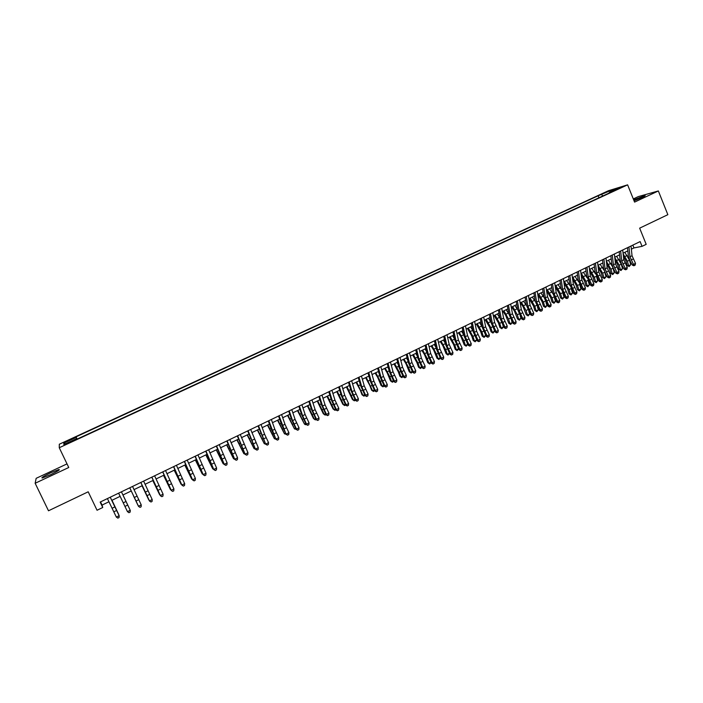 <?xml version="1.0" encoding="UTF-8"?>
<svg xmlns="http://www.w3.org/2000/svg" width="703" height="703" viewBox="0 0 703 703"><rect width="100%" height="100%" fill="white"/><g stroke="black" fill="none" stroke-linecap="round" stroke-linejoin="round"><path stroke-width="1.05" d="M50.537 474.727C57.611 471.282 60.405 469.542 58.929 469.507L50.713 472.768C43.656 476.195 40.844 477.943 42.285 478.005L50.537 474.727M634.062 200.812L641.813 197.596C644.765 196.19 645.785 195.513 644.871 195.583L633.667 199.828M68.525 443.198L71.926 441.212L68.472 442.609L65.063 444.604L68.525 443.198M67.022 463.883L36.161 478.321L35.15 483.269L48.498 510.782L88.2 491.801L97.049 510.255L102.743 507.496L102.058 505.079L108.956 501.749M608.473 190.715L59.307 444.226L59.254 447.732L627.612 184.836L608.473 190.715M627.612 184.836L634.581 202.104L658.351 190.952L638.359 196.576L633.306 198.94M658.351 190.952L667.85 214.679L639.651 228.159L646.198 244.345L642.05 246.349L640.125 241.595L100.151 502.083L102.743 507.496M617.199 188.922L621.733 187.147L617.199 188.922L617.366 189.335M76.715 439.278L76.442 438.734L76.565 439.349L612.972 191.278L609.343 192.385L609.273 192.991M76.442 438.734L63.868 444.542L63.815 443.145L76.188 437.424L76.073 436.844L598.148 195.786L610.696 190.539L618.517 188.149L609.343 192.385M35.15 483.269L68.753 467.504L59.254 447.732M631.356 249.178L633.965 247.922L642.05 246.349M111.803 500.369L120.143 496.336M122.937 494.991L131.241 490.975M134.036 489.622L142.261 485.65M145.073 484.288L153.21 480.351M156.04 478.98L164.089 475.087M166.945 473.708L174.915 469.859M177.78 468.47L185.671 464.657M188.553 463.259L196.357 459.49M199.265 458.084L206.99 454.349M209.907 452.934L217.552 449.243M220.496 447.82L228.053 444.164M231.015 442.732L238.493 439.12M241.472 437.679L248.88 434.103M251.876 432.653L259.196 429.111M262.21 427.652L269.46 424.146M272.483 422.688L279.662 419.216M282.703 417.74L289.803 414.313M292.861 412.837L299.882 409.436M302.958 407.951L309.909 404.594M313.002 403.091L319.874 399.77M322.985 398.267L329.786 394.981M332.914 393.469L339.646 390.218M342.783 388.697L349.444 385.481M352.598 383.952L359.189 380.771M362.353 379.233L368.873 376.079M372.054 374.541L378.504 371.421M381.703 369.883L388.091 366.79M391.299 365.244L397.617 362.186M400.833 360.63L407.09 357.607M410.324 356.043L416.501 353.055M419.753 351.482L425.877 348.521M429.138 346.948L435.192 344.022M438.47 342.44L444.454 339.54M447.741 337.95L453.663 335.085M456.968 333.494L462.829 330.656M466.142 329.057L471.941 326.254M475.272 324.645L481.001 321.869M484.341 320.252L490.017 317.51M493.365 315.893L498.981 313.178M502.346 311.552L507.9 308.872M511.274 307.237L516.767 304.584M520.15 302.94L525.589 300.313M528.981 298.67L534.359 296.077M537.769 294.425L543.085 291.859M546.503 290.207L551.767 287.659M555.194 285.998L560.396 283.485M563.832 281.824L568.982 279.337M572.435 277.667L577.523 275.207M580.986 273.529L586.021 271.094M589.492 269.416L594.474 267.008M597.954 265.33L602.875 262.948M606.364 261.261L611.241 258.906M614.738 257.21L619.563 254.881M623.069 253.185L627.832 250.883M632.823 245.11L633.965 247.922M100.538 501.898L102.058 505.079M602.954 195.909L601.627 194.731M598.956 197.763L598.148 195.786M77.137 439.085L76.073 436.844M76.188 437.424L76.978 439.155M610.758 191.726L610.696 190.539M63.815 443.145L65.493 443.795M631.022 245.988L632.041 255.743L635.503 263.379L633.447 264.39L634.378 265.47L633.948 265.76L635.204 265.066L634.378 265.47M628.948 246.981L629.976 256.744L633.447 264.39L632.366 265.119L629.976 260.751L628.368 255.866L627.498 247.684M632.366 265.119L633.948 265.76M635.204 265.066L635.503 263.379M623.42 256.428L625.925 260.901L627.164 265.426L628.649 265.734L627.41 261.2L623.13 253.792M629.141 266.542L628.649 265.734L630.688 264.732L629.141 266.542L627.164 265.426M630.688 264.732L629.457 260.198L624.835 252.333M622.717 249.987L623.789 259.75L627.269 267.412L625.204 268.414L626.136 269.504L625.705 269.794L626.962 269.1L626.136 269.504M620.635 250.997L621.716 260.76L625.204 268.414L624.132 269.144L621.742 264.767L620.116 259.873L619.202 251.683M624.132 269.144L625.705 269.794M626.962 269.1L627.269 267.412M614.369 254.011L615.494 263.783L618.983 271.455L616.909 272.474L617.849 273.555L617.427 273.845L618.684 273.151L617.849 273.555M612.278 255.022L613.411 264.794L616.909 272.474L615.854 273.195L613.464 268.792L611.821 263.889L610.863 255.707M615.854 273.195L617.427 273.845M618.684 273.151L618.983 271.455M605.986 258.063L607.155 267.825L610.661 275.523L608.57 276.543L609.527 277.623L609.114 277.913L610.362 277.219L609.527 277.623M603.877 259.073L605.063 268.845L608.57 276.543L607.533 277.254L605.142 272.852L603.49 267.94L602.489 259.75M607.533 277.254L609.114 277.913M610.362 277.219L610.661 275.523M597.55 262.131L598.771 271.903L602.286 279.609L600.186 280.638L601.153 281.718L600.749 282L601.996 281.314L601.153 281.718M595.432 263.15L596.671 272.922L600.186 280.638L599.176 281.341L595.107 271.999L594.061 263.81M599.176 281.341L600.749 282M601.996 281.314L602.286 279.609M615.081 260.198L617.735 264.882L618.991 269.416L620.459 269.732L619.202 265.189L614.782 257.553M620.969 270.541L620.459 269.732L622.515 268.731L620.969 270.541L618.991 269.416M622.515 268.731L621.259 264.187L616.636 256.296M606.698 263.976L609.501 268.889L610.775 273.423L612.225 273.748L610.96 269.205L606.373 261.331M612.744 274.557L612.225 273.748L614.29 272.746L612.744 274.557L610.775 273.423M614.29 272.746L612.7 267.193M612.506 266.674L608.403 260.277M598.253 267.764L601.223 272.913L602.515 277.457L603.956 277.79L602.664 273.239L598.042 265.286M604.483 278.599L603.956 277.79L606.03 276.78L604.483 278.599L602.515 277.457M606.03 276.78L604.615 271.789M603.982 270.154L600.125 264.284M589.773 271.56L592.91 276.956L594.211 281.508L595.634 281.85L594.334 277.298L589.712 269.311M596.179 282.659L595.634 281.85L597.717 280.84L596.179 282.659L594.211 281.508M597.717 280.84L596.39 276.165M595.511 273.889L591.794 268.3M589.07 266.217L590.353 275.989L593.877 283.722L591.768 284.759L592.734 285.84L592.339 286.112L593.578 285.427L592.734 285.84M586.943 267.245L588.235 277.017L591.768 284.759L590.766 285.453L586.68 276.086L585.59 267.896M590.766 285.453L592.339 286.112M593.578 285.427L593.877 283.722M581.232 275.365L584.545 281.024L585.863 285.585L587.277 285.936L585.959 281.376L581.337 273.362M587.831 286.736L587.277 285.936L589.369 284.917L587.831 286.736L585.863 285.585M589.369 284.917L588.103 280.506M587.023 277.711L583.428 272.351M580.546 270.33L581.882 280.102L585.414 287.861L583.297 288.898L584.281 289.979L583.885 290.251L585.124 289.557L584.281 289.979M578.411 271.367L579.755 281.138L583.297 288.898L582.312 289.583L578.217 280.198L577.084 272.008M582.312 289.583L583.885 290.251M585.124 289.557L585.414 287.861M572.646 279.188L576.135 285.119L577.471 289.68L578.868 290.04L577.532 285.471L572.91 277.439M579.43 290.84L578.868 290.04L580.977 289.012L579.43 290.84L577.471 289.68M580.977 289.012L579.764 284.856M578.499 281.587L575.019 276.42M571.978 274.469L573.367 284.24L576.917 292.009L574.782 293.054L575.775 294.135L575.388 294.408L576.627 293.722L575.775 294.135M569.825 275.506L571.231 285.277L574.782 293.054L573.815 293.731L569.702 284.328L568.525 276.138M573.815 293.731L575.388 294.408M576.627 293.722L576.917 292.009M564.008 283.01L567.69 289.223L569.035 293.792L570.414 294.17L569.07 289.592L564.447 281.525M570.994 294.961L570.414 294.17L572.532 293.133L570.994 294.961L569.035 293.792M572.532 293.133L571.381 289.223M569.931 285.506L566.565 280.506M563.367 278.625L564.808 288.397L568.367 296.191L566.223 297.237L567.224 298.318L566.838 298.582L568.077 297.896L567.224 298.318M561.205 279.662L562.655 289.443L566.223 297.237L565.274 297.905L561.143 288.476L559.913 280.286M565.274 297.905L566.838 298.582M568.077 297.896L568.367 296.191M555.317 286.842L559.193 293.362L560.555 297.931L561.925 298.318L560.555 293.731L555.932 285.646M562.514 299.1L561.925 298.318L564.052 297.272L562.514 299.1L560.555 297.931M564.052 297.272L562.962 293.608M561.328 289.46L558.068 284.61M554.702 282.799L556.196 292.58L559.773 300.392L557.62 301.438L558.621 302.518L558.252 302.791L559.483 302.097L558.621 302.518M552.532 283.845L554.043 293.626L557.62 301.438L556.688 302.105L552.54 292.65L551.266 284.46M556.688 302.105L558.252 302.791M559.483 302.097L559.773 300.392M546.574 290.673L550.651 297.51L552.031 302.088L553.384 302.483L552.004 297.896L547.382 289.777M553.99 303.265L553.384 302.483L555.519 301.438L553.99 303.265L552.031 302.088M555.519 301.438L554.491 298.019M552.69 293.441L549.518 288.74M545.994 287L547.549 296.78L551.134 304.61L548.964 305.664L549.983 306.745L549.614 307.009L550.853 306.323L549.983 306.745M543.814 288.054L545.379 297.835L548.964 305.664L548.05 306.323L543.885 296.851L542.567 288.652M548.05 306.323L549.614 307.009M550.853 306.323L551.134 304.61M537.777 294.513L542.066 301.684L543.463 306.271L544.799 306.675L543.401 302.088L538.779 293.942M545.414 307.457L544.799 306.675L546.952 305.629L545.414 307.457L543.463 306.271M546.952 305.629L545.994 302.475M543.999 297.448L540.932 292.896M537.241 291.227L538.85 301.007L542.444 308.854L540.264 309.918L540.932 311.253L542.162 310.577L541.292 310.998M535.045 292.281L536.67 302.062L540.264 309.918L539.368 310.568L535.194 301.069L533.823 292.87M539.368 310.568L540.932 311.253M542.162 310.577L542.444 308.854M529.104 298.617L533.436 305.884L534.851 310.471L536.169 310.893L534.755 306.288L530.132 298.116M536.802 311.666L536.169 310.893L538.331 309.838L536.802 311.666L534.851 310.471M538.331 309.838L537.444 306.965M535.273 301.49L532.294 297.07M528.436 295.471L530.106 305.251L533.709 313.125L531.521 314.188L532.206 315.524L533.436 314.839L532.558 315.269M526.231 296.534L527.909 306.315L531.521 314.188L530.642 314.83L526.45 305.313L525.036 297.114M530.642 314.83L532.206 315.524M533.436 314.839L533.709 313.125M520.431 302.808L523.181 306.851L526.187 314.698L527.496 315.129L526.055 310.524L521.441 302.325M528.138 315.902L527.496 315.129L529.667 314.065L528.138 315.902L526.187 314.698M529.667 314.065L528.867 311.482M526.494 305.559L523.612 301.271M511.714 307.026L514.455 311.086L517.487 318.951L518.77 319.39L517.32 314.777L512.698 306.543M519.42 320.155L518.77 319.39L520.958 318.318L519.42 320.155L517.487 318.951M520.958 318.318L520.246 316.051M517.672 309.645L514.886 305.489M502.944 311.262L505.677 315.339L508.735 323.222L510 323.67L508.533 319.057L503.91 310.796M510.668 324.435L510 323.67L512.197 322.598L510.668 324.435L508.735 323.222M512.197 322.598L511.582 320.647M508.805 313.766L506.116 309.733M519.587 299.742L521.31 309.522L524.93 317.413L522.733 318.485L523.436 319.821L524.658 319.136L523.779 319.566M517.364 300.814L519.104 310.594L522.733 318.485L521.872 319.118L517.654 309.575L516.195 301.376M521.872 319.118L523.436 319.821M524.658 319.136L524.93 317.413M510.686 304.03L512.469 313.81L516.107 321.728L513.893 322.809L514.614 324.136L515.835 323.45L514.947 323.881M508.454 305.111L510.255 314.891L513.893 322.809L513.049 323.433L508.823 313.863L507.311 305.664M513.049 323.433L514.614 324.136M515.835 323.45L516.107 321.728M501.74 308.345L503.585 318.134L507.232 326.06L505 327.15L505.738 328.468L506.96 327.791L506.072 328.231M499.499 309.434L501.353 319.215L505 327.15L504.183 327.765L499.938 318.169L498.374 309.979M504.183 327.765L505.738 328.468M506.96 327.791L507.232 326.06M494.13 315.524L498.445 322.905L499.93 327.51L501.186 327.976L499.701 323.354L495.079 315.067M501.863 328.74L501.186 327.976L503.392 326.895L501.863 328.74L499.93 327.51M503.392 326.895L502.882 325.296M499.886 317.897L497.293 313.995M492.75 312.686L494.648 322.466L498.304 330.419L496.063 331.517L496.819 332.835L498.04 332.159L497.144 332.589M490.492 313.775L492.408 323.556L496.063 331.517L495.264 332.124L491.002 322.51L489.385 314.311M495.264 332.124L496.819 332.835M498.04 332.159L498.304 330.419M485.272 319.812L489.578 327.211L491.081 331.834L492.32 332.299L490.817 327.677L486.195 319.364M493.014 333.064L492.32 332.299L494.543 331.218L493.014 333.064L491.081 331.834M494.543 331.218L494.139 329.979M490.914 322.053L488.418 318.283M483.699 317.053L485.659 326.833L489.332 334.804L487.082 335.902L487.856 337.22L489.068 336.544L488.172 336.983M481.432 318.143L483.409 327.932L487.082 335.902L486.3 336.5L482.021 326.869L480.351 318.67M486.3 336.5L487.856 337.22M489.068 336.544L489.332 334.804M476.362 324.118L480.667 331.552L482.188 336.175L483.409 336.658L481.889 332.018L477.267 323.679M484.112 337.414L483.409 336.658L485.641 335.568L484.112 337.414L482.188 336.175M485.641 335.568L485.36 334.716M481.889 326.218L479.508 322.598M474.604 321.438L476.625 331.218L480.307 339.215L478.049 340.322L478.84 341.632L480.052 340.955L479.147 341.394M472.328 322.536L474.367 332.317L478.049 340.322L477.284 340.902L472.987 331.245L471.274 323.046M477.284 340.902L478.84 341.632M480.052 340.955L480.307 339.215M467.407 328.442L471.704 335.911L473.242 340.533L474.446 341.025L472.908 336.394L468.286 328.02M475.166 341.781L474.446 341.025L476.696 339.936L475.166 341.781L473.242 340.533M476.696 339.936L476.546 339.487M472.811 330.41L470.535 326.93M465.465 325.849L467.548 335.63L471.238 343.644L468.963 344.76L469.771 346.061L470.984 345.393L470.07 345.832M463.172 326.957L465.263 336.737L468.963 344.76L468.224 345.331L463.901 335.656L462.143 327.457M468.224 345.331L469.771 346.061M470.984 345.393L471.238 343.644M458.4 332.8L461.098 336.965L464.252 344.927L465.439 345.428L463.883 340.788L459.261 332.378M466.177 346.175L465.439 345.428L467.697 344.329L466.177 346.175L464.252 344.927M463.681 334.619L461.528 331.289M456.265 330.287L458.409 340.067L462.117 348.099L459.832 349.224L460.658 350.525L461.862 349.848L460.948 350.296M453.962 331.403L456.124 341.183L459.832 349.224L459.112 349.786L454.771 340.085L452.96 331.886M459.112 349.786L460.658 350.525M461.862 349.848L462.117 348.099M449.34 337.176L453.637 344.698L455.21 349.338L456.379 349.848L454.806 345.199L450.192 336.772M458.611 348.829L457.126 350.595L455.21 349.338M457.126 350.595L456.379 349.848L458.584 348.776M454.498 338.837L452.46 335.674M447.02 334.751L449.226 344.532L452.952 352.581L450.649 353.706L451.493 355.006L452.697 354.33L451.774 354.787M444.7 335.867L446.923 345.648L450.649 353.706L449.946 354.268L445.588 344.54L443.725 336.342M449.946 354.268L451.493 355.006M452.697 354.33L452.952 352.581M440.245 341.579L442.916 345.788L446.124 353.767L447.275 354.303L445.676 349.646L441.062 341.183M449.481 353.363L448.039 355.041L446.124 353.767M448.039 355.041L447.275 354.303L449.419 353.249M445.254 343.064L443.347 340.076M437.723 339.233L439.99 349.013L443.725 357.089L441.414 358.222L442.284 359.514L443.479 358.838L442.556 359.295M435.394 340.357L437.679 350.138L441.414 358.222L440.737 358.767L436.361 349.013L434.436 340.814M440.737 358.767L442.284 359.514M443.479 358.838L443.725 357.089M431.088 346.008L433.76 350.235L436.985 358.231L438.118 358.767L436.501 354.11L431.888 345.621M440.298 357.924L438.892 359.505L436.985 358.231M438.892 359.505L438.118 358.767L440.21 357.748M435.957 347.308L434.19 344.505M428.373 343.741L430.711 353.521L434.454 361.623L432.125 362.757L433.013 364.049L434.208 363.372L433.276 363.829M426.027 344.874L428.382 354.655L432.125 362.757L431.475 363.293L427.072 353.521L425.104 345.322M431.475 363.293L433.013 364.049M434.208 363.372L434.454 361.623M418.97 348.275L421.369 358.055L425.13 366.175L422.793 367.317L423.698 368.6L424.884 367.933L423.953 368.39M416.615 349.417L419.032 359.198L422.793 367.317L422.151 367.845L417.74 358.047L415.71 349.848M422.151 367.845L423.698 368.6M424.884 367.933L425.13 366.175M409.515 352.844L411.984 362.616L415.754 370.753L413.399 371.905L414.322 373.188L415.508 372.52L414.568 372.977M407.142 353.987L409.629 363.759L413.399 371.905L412.784 372.423L408.355 362.599L406.272 354.409M412.784 372.423L414.322 373.188M415.508 372.52L415.754 370.753M421.888 350.454L424.542 354.699L427.793 362.713L428.909 363.266L427.275 358.6L422.661 350.076M431.062 362.502L429.7 364.005L427.793 362.713M429.7 364.005L428.909 363.266L430.939 362.273M426.607 351.553L424.972 348.96M412.626 354.927L416.905 362.563L418.557 367.221L419.647 367.783L417.995 363.117L413.39 354.558M421.774 367.115L420.456 368.521L418.557 367.221M420.456 368.521L419.647 367.783L421.624 366.825M417.187 355.815L415.71 353.442M403.32 359.426L405.965 363.715L409.26 371.755L410.341 372.335L408.663 367.651L404.058 359.075M412.441 371.755L411.158 373.056L409.26 371.755M411.158 373.056L410.341 372.335L412.257 371.395M407.714 360.077L406.396 357.941M400.007 357.423L402.538 367.203L406.325 375.367L403.961 376.518L404.902 377.792L406.088 377.133L405.139 377.59M397.626 358.574L400.174 368.354L403.961 376.518L403.364 377.028L398.917 367.177L396.773 358.987M403.364 377.028L404.902 377.792M406.088 377.133L406.325 375.367M393.97 363.952L398.232 371.641L399.919 376.316L400.982 376.905L399.286 372.221L394.682 363.609M403.056 376.421L401.817 377.625L399.919 376.316M401.817 377.625L400.982 376.905L402.837 376M398.17 364.339L397.028 362.467M390.446 362.036L393.047 371.817L396.844 379.998L394.462 381.158L395.429 382.432L396.606 381.764L395.657 382.23M388.047 363.196L390.666 372.968L394.462 381.158L393.891 381.659L389.427 371.782L387.23 363.592M393.891 381.659L395.429 382.432M396.606 381.764L396.844 379.998M384.559 368.495L387.186 372.827L390.525 380.903L391.562 381.501L389.849 376.808L385.244 368.17M393.618 381.114L392.415 382.221L390.525 380.903M392.415 382.221L391.562 381.501L393.364 380.622M388.574 368.609L387.608 367.028M380.833 366.676L383.495 376.448L387.309 384.655L384.919 385.824L385.903 387.089L387.072 386.43L386.123 386.896M378.416 367.845L381.096 377.616L384.919 385.824L384.365 386.316L379.884 376.413L377.625 368.223M384.365 386.316L385.903 387.089M387.072 386.43L387.309 384.655M375.094 373.073L377.713 377.423L381.079 385.508L382.098 386.123L380.367 381.43L375.762 372.748M384.128 385.842L382.968 386.835L381.079 385.508M382.968 386.835L382.098 386.123L383.838 385.27M378.908 372.871L378.144 371.606M371.158 371.342L373.891 381.114L377.722 389.339L375.314 390.517L376.316 391.773L377.493 391.114L376.527 391.589M368.732 372.511L371.483 382.283L375.314 390.517L374.787 390.991L370.279 381.07L367.968 372.88M374.787 390.991L376.316 391.773M377.493 391.114L377.722 389.339M365.586 377.669L369.831 385.455L371.579 390.147L372.581 390.771L366.228 377.362M374.585 390.587L373.46 391.483L371.579 390.147M373.46 391.483L372.581 390.771L374.26 389.954M369.172 377.133L368.618 376.21M361.439 376.035L364.242 385.806L368.073 394.049L365.657 395.235L366.685 396.492L367.854 395.833L366.887 396.299M358.996 377.212L361.817 386.984L365.657 395.235L365.156 395.701L360.63 385.754L358.258 377.564M365.156 395.701L366.685 396.492M367.854 395.833L368.073 394.049M351.658 380.754L354.523 390.517L358.381 398.794L355.946 399.981L356.992 401.228L358.161 400.569L357.186 401.044M349.198 381.94L352.089 391.703L355.946 399.981L355.463 400.438L350.92 390.464L348.495 382.274M355.463 400.438L356.992 401.228M358.161 400.569L358.381 398.794M341.816 385.499L344.76 395.262L348.626 403.557L346.184 404.752L347.247 405.991L348.407 405.341L347.431 405.816M339.347 386.685L342.308 396.457L346.184 404.752L345.727 405.2L341.157 395.2L338.67 387.019M345.727 405.2L347.247 405.991M348.407 405.341L348.626 403.557M356.017 382.3L360.261 390.112L362.027 394.805L363.012 395.446L356.641 382.001M364.989 395.367L363.908 396.149L362.027 394.805M363.908 396.149L363.012 395.446L364.62 394.655M359.365 381.386L359.04 380.841M346.394 386.949L352.423 399.489L353.381 400.148L346.992 386.659M355.331 400.174L354.294 400.842L352.423 399.489M354.294 400.842L353.381 400.148L354.936 399.392M336.728 391.624L342.765 404.207L343.705 404.875L337.291 391.351M345.63 405.016L344.628 405.569L342.765 404.207M344.628 405.569L343.705 404.875L345.191 404.146M331.921 390.27L334.936 400.033L338.82 408.346L336.359 409.55L337.449 410.789L338.6 410.139L337.616 410.614M329.443 391.466L332.475 401.228L336.359 409.55L335.929 409.99L331.341 399.963L328.793 391.782M335.929 409.99L337.449 410.789M338.6 410.139L338.82 408.346M326.992 396.334L333.055 408.944L333.969 409.621L327.536 396.07M335.858 409.858L334.909 410.315L333.969 409.621L335.393 408.926M321.974 395.068L325.058 404.831L328.951 413.171L326.482 414.375L327.589 415.614L328.74 414.955L327.756 415.438M319.478 396.272L322.58 406.035L326.482 414.375L326.069 414.805L321.464 404.752L318.863 396.571M326.069 414.805L327.589 415.614M328.74 414.955L328.951 413.171M317.211 401.061L323.283 413.716L324.18 414.401L317.73 400.807M326.007 414.673L325.137 415.095L324.18 414.401L325.542 413.742M311.965 399.902L315.129 409.656L319.03 418.013L316.543 419.234L317.677 420.456L318.828 419.805L317.826 420.297M309.461 401.114L312.633 410.868L316.543 419.234L316.157 419.647L311.534 409.577L308.863 401.395M316.157 419.647L317.677 420.456M318.828 419.805L319.03 418.013M307.369 405.816L313.459 418.505L314.338 419.216L307.87 405.578M316.095 419.515L315.313 419.893L314.338 419.216L315.629 418.584M301.903 404.752L305.137 414.506L309.056 422.89L306.552 424.111L307.703 425.333L308.854 424.691L307.852 425.174M299.373 405.974L302.624 415.728L306.552 424.111L306.192 424.515L301.543 414.419L298.819 406.246M306.192 424.515L307.703 425.333M308.854 424.691L309.056 422.89M297.474 410.605L304.434 424.05L297.949 410.376M306.13 424.384L305.427 424.726L304.434 424.05L305.656 423.452M291.78 409.638L295.084 419.392L299.021 427.793L296.499 429.023L297.677 430.245L298.819 429.595L297.808 430.087M289.241 410.86L292.562 420.614L296.499 429.023L296.165 429.419L291.499 419.287L288.713 411.114M296.165 429.419L297.677 430.245M298.819 429.595L299.021 427.793M287.527 415.411L294.478 428.909L287.966 415.201M296.104 429.278L294.478 428.909L295.638 428.347M281.595 414.55L284.979 424.296L288.924 432.723L286.393 433.962L287.589 435.175L288.731 434.524L287.72 435.025M279.038 415.781L286.086 434.34L281.393 424.19L278.546 416.027M286.086 434.34L287.589 435.175M288.731 434.524L288.924 432.723M277.518 420.253L284.46 433.804L277.94 420.051M286.016 434.208L284.46 433.804L285.55 433.268M271.358 419.489L274.811 429.234L278.775 437.688L276.226 438.927L277.448 440.14L278.581 439.489L277.562 439.99M268.783 420.728L275.945 439.296L271.235 429.12L268.318 420.956M275.945 439.296L277.448 440.14M278.581 439.489L278.775 437.688M267.456 425.113L274.39 438.716L267.843 424.928M275.875 439.164L274.39 438.716L275.409 438.224M261.05 424.463L264.583 434.199L268.564 442.679L266.006 443.927L267.245 445.122L268.37 444.481L267.351 444.981M258.467 425.71L265.743 444.278L258.036 425.921M265.743 444.278L267.245 445.122M268.37 444.481L268.564 442.679M257.333 430.008L264.258 443.663L257.693 429.832M265.681 444.147L264.258 443.663L265.207 443.198M250.69 429.463L258.291 447.697L255.716 448.953L256.982 450.148L258.106 449.507L257.078 450.008M248.089 430.711L255.488 449.296L247.684 430.913M255.488 449.296L256.982 450.148M258.106 449.507L258.291 447.697M247.148 434.937L254.073 448.637L247.482 434.77M255.417 449.155L254.073 448.637L254.952 448.206M240.268 434.489L247.966 452.741L245.373 454.006L246.656 455.192L247.781 454.56L246.744 455.061M237.649 435.755L245.162 454.34L237.28 435.93M245.162 454.34L246.656 455.192M247.781 454.56L247.966 452.741M236.911 439.885L243.818 453.646L237.219 439.735M245.101 454.2L243.818 453.646L244.626 453.25M229.784 439.551L237.57 457.82L234.969 459.094L236.278 460.272L237.394 459.639L236.349 460.149M227.148 440.816L234.784 459.41L226.814 440.983M234.784 459.41L236.278 460.272M237.394 459.639L237.57 457.82M226.603 444.867L233.51 458.681L226.893 444.727M234.723 459.27L233.51 458.681L234.248 458.321M219.231 444.639L227.122 462.925L224.503 464.208L225.83 465.377L226.946 464.745L225.9 465.263M216.586 445.913L224.345 464.516L216.287 446.062M224.345 464.516L225.83 465.377M226.946 464.745L227.122 462.925M216.252 449.876L223.141 463.743L216.498 449.753M224.275 464.375L223.141 463.743L223.809 463.418M208.624 449.753L216.612 468.066L213.967 469.349L215.329 470.518L216.436 469.885L215.382 470.404M205.961 451.036L213.844 469.648L205.689 451.168M213.844 469.648L215.329 470.518M216.436 469.885L216.612 468.066M205.83 454.911L212.719 468.831L206.049 454.806M213.712 469.384L212.719 468.831L213.308 468.541M197.947 454.903L206.032 473.233L203.378 474.525L204.758 475.685L205.865 475.061L204.801 475.58M195.267 456.194L203.281 474.806L195.039 456.309M203.281 474.806L204.758 475.685M205.865 475.061L206.032 473.233M195.346 459.982L202.227 473.954L195.539 459.885M203.088 474.42L202.227 473.954L202.745 473.699M187.209 460.078L195.39 478.427L192.727 479.736L194.133 480.887L195.232 480.263L194.16 480.782M184.52 461.379L192.648 480L184.318 461.476M192.648 480L194.133 480.887M195.232 480.263L195.39 478.427M184.801 465.078L191.673 479.103L184.968 464.991M192.402 479.49L191.673 479.103L192.112 478.892M176.409 465.289L184.687 483.655L182.007 484.973L183.439 486.116L184.529 485.492L183.457 486.019M173.703 466.599L181.963 485.228L173.536 466.678M181.963 485.228L183.439 486.116M184.529 485.492L184.687 483.655M174.195 470.202L181.066 484.288L174.335 470.14M181.655 484.595L181.427 484.112M165.548 470.535L173.922 488.919L173.755 490.852L172.683 491.379L173.755 490.852M162.815 471.854L171.224 490.237L173.922 488.919L173.764 490.756M172.692 491.283L171.207 490.483L162.692 471.915M171.207 490.483L172.683 491.379M163.535 475.36L170.39 489.499L163.641 475.307M154.616 475.808L163.096 494.209L162.947 496.142L161.857 496.67L162.947 496.142M151.866 477.135L160.372 495.536L163.096 494.209L162.938 496.054M161.857 496.582L160.389 495.764L151.778 477.179M160.389 495.764L161.857 496.67M152.797 480.544L159.643 494.745L152.876 480.509M143.614 481.116L152.2 499.534L152.068 501.467L150.969 501.995L152.068 501.467M140.855 482.443L149.467 500.87L152.2 499.534L152.05 501.38M150.96 501.916L149.511 501.081L140.793 482.478M149.511 501.081L150.969 501.995M142.006 485.764L148.843 500.018L142.059 485.747M132.551 486.45L141.233 504.886L141.118 506.819L140.02 507.355L141.118 506.819M129.774 487.794L138.482 506.23L141.233 504.886L141.092 506.74M139.994 507.276L138.561 506.432L129.747 487.803M138.561 506.432L140.02 507.355M133.482 495.896L137.973 505.325L133.482 495.896M121.417 491.819L130.31 510.466L121.426 491.819M118.622 493.172L127.445 511.635L130.213 510.281L130.073 512.127L128.965 512.672L130.073 512.127M129.001 512.742L127.445 511.635L128.965 512.672M130.108 512.206L130.31 510.466M122.963 494.974L129.783 509.332L122.955 494.974M110.222 497.223L119.238 515.879L110.266 497.206M107.41 498.585L116.329 517.057L119.115 515.703L118.983 517.557L117.867 518.093L118.983 517.557M117.919 518.164L116.329 517.057L117.867 518.093M119.027 517.619L119.238 515.879M111.988 500.281L118.798 514.693L111.953 500.299M632.041 255.743L629.976 256.744M633.113 259.012L631.057 260.013M627.41 261.2L629.457 260.198M625.108 256.463L627.155 255.47M623.789 259.75L621.716 260.76M624.87 263.019L622.805 264.029M615.494 263.783L613.411 264.794M616.584 267.052L614.51 268.063M607.155 267.825L605.063 268.845M608.253 271.112L606.171 272.123M598.771 271.903L596.671 272.922M599.887 275.181L597.787 276.209M619.202 265.189L621.259 264.187M616.9 260.435L618.956 259.442M610.96 269.205L613.025 268.203M608.649 264.442L610.714 263.44M602.664 273.239L604.747 272.228M600.344 268.467L602.427 267.456M594.334 277.298L596.425 276.279M592.005 272.509L594.097 271.49M590.353 275.989L588.235 277.017M591.469 279.284L589.36 280.312M585.959 281.376L588.033 280.365M583.622 276.569L585.722 275.55M581.882 280.102L579.755 281.138M583.007 283.397L580.889 284.434M577.532 285.471L579.571 284.478M575.195 280.655L577.312 279.636M573.367 284.24L571.231 285.277M574.5 287.545L572.374 288.582M569.07 289.592L571.073 288.617M566.723 284.768L568.85 283.731M564.808 288.397L562.655 289.443M565.95 291.701L563.806 292.747M560.555 293.731L562.532 292.773M558.208 288.889L560.344 287.861M556.196 292.58L554.043 293.626M557.356 295.893L555.203 296.938M552.004 297.896L553.938 296.956M549.649 293.046L551.793 292M547.549 296.78L545.379 297.835M548.718 300.093L546.547 301.156M543.401 302.088L545.308 301.156M541.038 297.22L543.199 296.174M538.85 301.007L536.67 302.062M540.027 304.329L537.848 305.392M534.755 306.288L536.626 305.383M532.391 301.411L534.552 300.357M530.106 305.251L527.909 306.315M531.292 308.582L529.104 309.645M526.055 310.524L527.891 309.628M523.691 305.629L525.87 304.575M517.32 314.777L519.122 313.898M514.947 309.865L517.136 308.81M508.533 319.057L510.299 318.195M506.151 314.136L508.357 313.063M521.31 309.522L519.104 310.594M522.514 312.853L520.308 313.925M512.469 313.81L510.255 314.891M513.682 317.158L511.468 318.231M503.585 318.134L501.353 319.215M504.807 321.473L502.575 322.563M499.701 323.354L501.424 322.51M497.311 318.415L499.525 317.343M494.648 322.466L492.408 323.556M495.879 325.823L493.638 326.913M490.817 327.677L492.504 326.851M488.427 322.73L490.65 321.649M485.659 326.833L483.409 327.932M486.907 330.19L484.648 331.289M481.889 332.018L483.541 331.218M479.49 327.062L481.731 325.972M476.625 331.218L474.367 332.317M477.882 334.584L475.615 335.683M472.908 336.394L474.525 335.603M470.5 331.412L472.759 330.322M467.548 335.63L465.263 336.737M468.804 339.004L466.528 340.111M463.883 340.788L465.456 340.015M461.467 335.797L463.699 334.716M458.409 340.067L456.124 341.183M459.683 343.442L457.398 344.558M454.806 345.199L456.344 344.452M452.389 340.199L454.569 339.145M449.226 344.532L446.923 345.648M450.509 347.906L448.206 349.031M445.676 349.646L447.178 348.916M443.259 344.628L445.377 343.6M439.99 349.013L437.679 350.138M441.291 352.396L438.971 353.521M436.501 354.11L437.96 353.398M434.076 349.075L436.141 348.073M430.711 353.521L428.382 354.655M432.011 356.913L429.691 358.047M421.369 358.055L419.032 359.198M422.688 361.456L420.35 362.59M411.984 362.616L409.629 363.759M413.311 366.017L410.956 367.168M427.275 358.6L428.689 357.906M424.84 353.556L426.853 352.581M417.995 363.117L419.375 362.44M415.561 358.055L417.512 357.106M408.663 367.651L410.007 367.001M406.22 362.581L408.118 361.658M402.538 367.203L400.174 368.354M403.882 370.613L401.51 371.764M399.286 372.221L400.578 371.588M396.835 367.133L398.671 366.237M393.047 371.817L390.666 372.968M394.392 375.226L392.019 376.386M389.849 376.808L391.105 376.202M387.397 371.702L389.172 370.841M383.495 376.448L381.096 377.616M384.857 379.875L382.467 381.035M380.367 381.43L381.58 380.841M377.906 376.307L379.62 375.472M373.891 381.114L371.483 382.283M375.27 384.541L372.862 385.71M370.824 386.07L372.001 385.499M368.363 380.938L370.015 380.13M364.242 385.806L361.817 386.984M365.622 389.234L363.205 390.411M354.523 390.517L352.089 391.703M355.929 393.961L353.495 395.139M344.76 395.262L342.308 396.457M346.175 398.706L343.723 399.902M361.237 390.736L362.361 390.191M358.758 385.587L360.358 384.813M351.588 395.429L352.669 394.901M349.11 390.27L350.639 389.524M341.886 400.156L342.923 399.647M339.4 394.972L340.876 394.26M334.936 400.033L332.475 401.228M336.359 403.478L333.899 404.682M332.132 404.902L333.125 404.418M329.637 399.708L331.051 399.023M325.058 404.831L322.58 406.035M326.5 408.285L324.021 409.489M322.326 409.673L323.275 409.216M319.821 404.471L321.166 403.821M315.129 409.656L312.633 410.868M316.578 413.118L314.083 414.331M312.457 414.48L313.353 414.041M309.953 409.251L311.227 408.636M305.137 414.506L302.624 415.728M306.596 417.977L304.091 419.19M302.536 419.304L303.388 418.891M300.023 414.067L301.236 413.478M295.084 419.392L292.562 420.614M296.561 422.863L294.039 424.085M292.553 424.164L293.362 423.768M290.031 418.909L291.183 418.355M284.979 424.296L282.439 425.526M286.464 427.776L283.933 429.006M282.518 429.05L283.274 428.681M279.996 423.777L281.068 423.259M274.811 429.234L272.263 430.473M276.314 432.723L273.766 433.962M272.421 433.962L273.133 433.61M269.89 428.672L270.901 428.189M264.583 434.199L262.017 435.447M266.103 437.688L263.537 438.936M262.263 438.9L262.931 438.575M259.732 433.602L260.672 433.145M254.301 439.199L251.718 440.447M255.83 442.688L253.247 443.945M252.052 443.874L252.667 443.575M249.512 438.558L250.382 438.136M243.959 444.217L241.357 445.482M245.496 447.723L242.904 448.98M241.788 448.874L242.35 448.593M239.231 443.54L240.039 443.154M233.545 449.27L230.936 450.544M235.101 452.785L232.5 454.05M231.454 453.901L231.964 453.646M228.897 448.549L229.626 448.198M223.079 454.358L220.452 455.632M224.652 457.873L222.025 459.147M221.058 458.954L221.524 458.734M218.501 453.593L219.16 453.277M212.552 459.472L209.916 460.755M214.134 462.987L211.498 464.27M208.044 458.664L208.624 458.382M201.963 464.613L199.301 465.904M203.554 468.136L200.9 469.428M197.517 463.76L198.035 463.514M191.304 469.789L188.632 471.089M192.921 473.321L190.249 474.622M186.936 468.892L187.376 468.681M180.592 474.991L177.903 476.3M182.218 478.532L179.529 479.841M169.81 480.228L167.103 481.546M171.444 483.769L168.746 485.088M158.966 485.501L156.242 486.819M160.618 489.042L157.894 490.369M148.052 490.799L145.31 492.126M149.721 494.35L146.989 495.685M137.076 496.125L134.317 497.469M138.755 499.692L136.004 501.028M126.03 501.494L123.262 502.838M127.726 505.062L124.958 506.406M114.923 506.889L112.129 508.243M116.636 510.457L113.851 511.819M59.166 470.008L58.929 469.507"/></g></svg>
